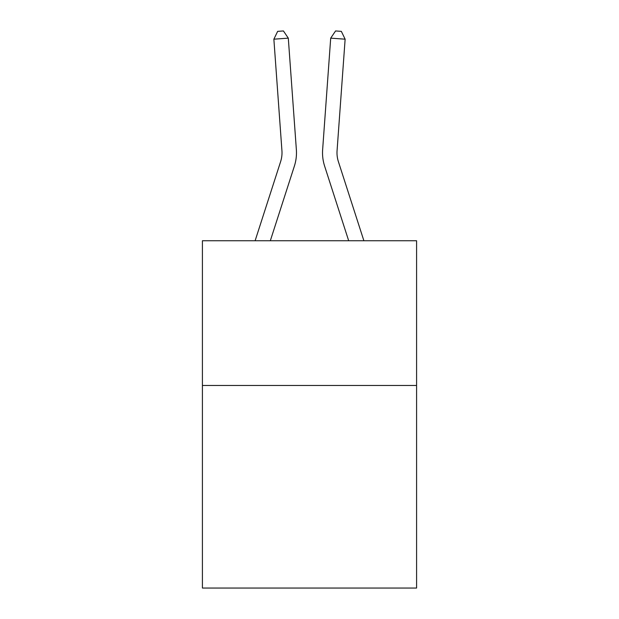 <?xml version="1.0" encoding="UTF-8"?>
<svg xmlns="http://www.w3.org/2000/svg" width="619" height="619" viewBox="0 0 619 619"><rect width="100%" height="100%" fill="white"/><g stroke="black" fill="none" stroke-linecap="round" stroke-linejoin="round"><path stroke-width="0.93" d="M416.587 385.459L416.587 588.05L202.413 588.05L202.413 240.752L416.587 240.752L416.587 385.459L202.413 385.459M280.608 161.652A28.938 28.938 -9.9 0 0 281.931 150.68A28.938 28.938 -9.9 0 1 280.608 161.652A28.938 28.938 -9.9 0 0 281.931 150.68A28.938 28.938 -9.9 0 1 280.608 161.652A28.938 28.938 -9.9 0 0 281.931 150.68A28.938 28.938 -9.9 0 1 280.608 161.652A28.938 28.938 -9.9 0 0 281.931 150.68A28.938 28.938 -9.9 0 1 280.608 161.652A28.938 28.938 -9.9 0 0 281.931 150.68A28.938 28.938 -9.9 0 1 280.608 161.652A28.938 28.938 -9.9 0 0 281.931 150.68A28.938 28.938 -9.9 0 1 280.608 161.652A28.938 28.938 -9.9 0 0 281.931 150.68A28.938 28.938 -9.9 0 1 280.608 161.652A28.938 28.938 -9.9 0 0 281.931 150.68A28.938 28.938 -9.9 0 1 280.608 161.652A28.938 28.938 -9.9 0 0 281.931 150.68A28.938 28.938 -9.9 0 1 280.608 161.652A28.938 28.938 -9.9 0 0 281.931 150.68A28.938 28.938 -9.9 0 1 280.608 161.652A28.938 28.938 -9.9 0 0 281.931 150.68A28.938 28.938 -9.9 0 1 280.608 161.652A28.938 28.938 -9.9 0 0 281.931 150.68A28.938 28.938 -9.9 0 1 280.608 161.652A28.938 28.938 -9.9 0 0 281.931 150.68A28.938 28.938 -9.9 0 1 280.608 161.652A28.938 28.938 -9.9 0 0 281.931 150.68A28.938 28.938 -9.9 0 1 280.608 161.652A28.938 28.938 -9.9 0 0 281.931 150.68A28.938 28.938 -9.9 0 1 280.608 161.652A28.938 28.938 -9.9 0 0 281.931 150.68A28.938 28.938 -9.9 0 1 280.608 161.652L255.113 240.752L280.608 161.652A28.938 28.938 -9.9 0 0 281.931 150.68L273.869 39.183L288.299 38.146L296.362 149.636A43.415 43.415 170.1 0 1 294.381 166.093L270.317 240.752M363.887 240.752L338.392 161.652A28.938 28.938 0 0 1 337.069 150.68L345.131 39.183L330.701 38.146L322.638 149.636A43.415 43.415 0 0 0 324.619 166.093L348.683 240.752M338.392 161.652A28.938 28.938 0 0 1 337.069 150.68A28.938 28.938 0 0 0 338.392 161.652A28.938 28.938 0 0 1 337.069 150.68A28.938 28.938 0 0 0 338.392 161.652A28.938 28.938 0 0 1 337.069 150.68A28.938 28.938 0 0 0 338.392 161.652A28.938 28.938 0 0 1 337.069 150.68A28.938 28.938 0 0 0 338.392 161.652A28.938 28.938 0 0 1 337.069 150.68A28.938 28.938 0 0 0 338.392 161.652A28.938 28.938 0 0 1 337.069 150.68A28.938 28.938 0 0 0 338.392 161.652A28.938 28.938 0 0 1 337.069 150.68A28.938 28.938 0 0 0 338.392 161.652A28.938 28.938 0 0 1 337.069 150.68A28.938 28.938 0 0 0 338.392 161.652A28.938 28.938 0 0 1 337.069 150.68A28.938 28.938 0 0 0 338.392 161.652A28.938 28.938 0 0 1 337.069 150.68A28.938 28.938 0 0 0 338.392 161.652A28.938 28.938 0 0 1 337.069 150.68A28.938 28.938 0 0 0 338.392 161.652A28.938 28.938 0 0 1 337.069 150.68A28.938 28.938 0 0 0 338.392 161.652A28.938 28.938 0 0 1 337.069 150.68A28.938 28.938 0 0 0 338.392 161.652A28.938 28.938 0 0 1 337.069 150.68A28.938 28.938 0 0 0 338.392 161.652A28.938 28.938 0 0 1 337.069 150.68A28.938 28.938 0 0 0 338.392 161.652A28.938 28.938 0 0 1 337.069 150.68A28.938 28.938 0 0 0 338.392 161.652M330.701 38.146L322.638 149.636L330.701 38.146L322.638 149.636L330.701 38.146L322.638 149.636L330.701 38.146L322.638 149.636L330.701 38.146L322.638 149.636L330.701 38.146L322.638 149.636L330.701 38.146L322.638 149.636L330.701 38.146L322.638 149.636L330.701 38.146L322.638 149.636L330.701 38.146L322.638 149.636L330.701 38.146L322.638 149.636L330.701 38.146L322.638 149.636L330.701 38.146L322.638 149.636L330.701 38.146L322.638 149.636L330.701 38.146L322.638 149.636L330.701 38.146L322.638 149.636L330.701 38.146L335.575 30.95L341.348 31.368L345.131 39.183M273.869 39.183L277.652 31.368L283.425 30.95L288.299 38.146"/></g></svg>
